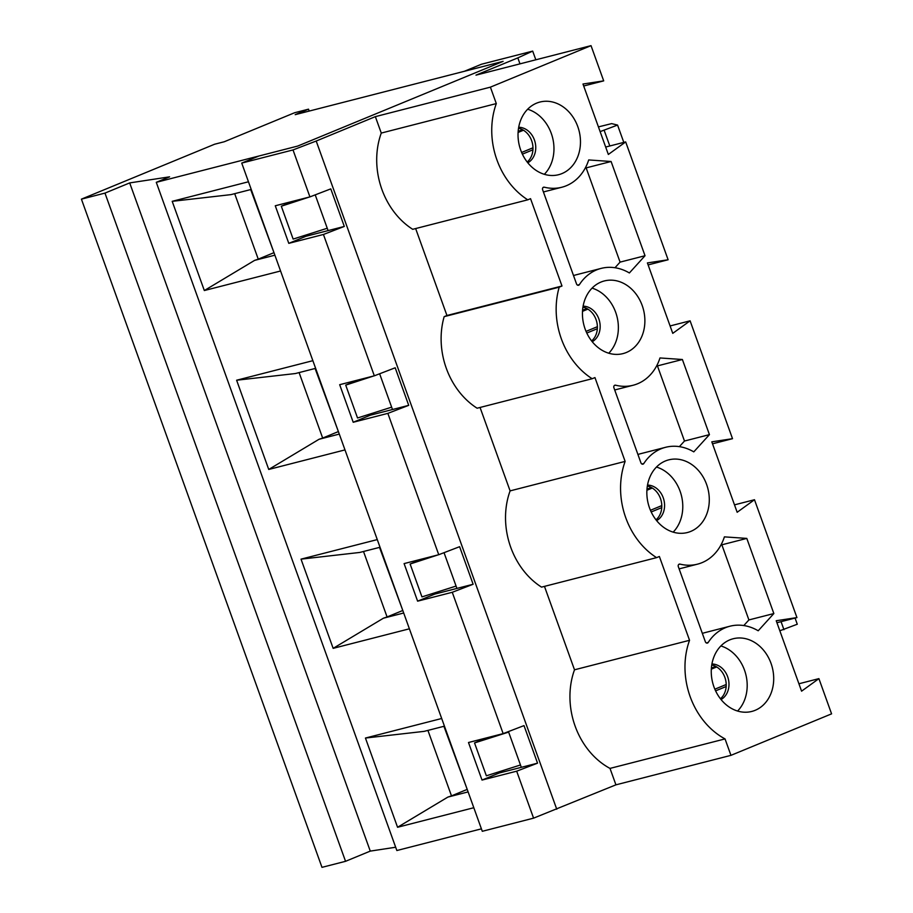<?xml version="1.0" encoding="UTF-8"?>
<svg xmlns="http://www.w3.org/2000/svg" width="913" height="913" viewBox="0 0 913 913"><rect width="100%" height="100%" fill="white"/><g stroke="black" fill="none" stroke-linecap="round" stroke-linejoin="round"><path stroke-width="1.37" d="M535.828 59.802L532.69 51.105L481.413 64.252L464.295 71.317L503.097 61.365L297.661 146.08L503.097 61.365L295.196 114.661L308.514 109.172L294.659 112.721L224.267 141.755L214.566 144.243L81.417 199.148L104.972 193.1L129.703 182.908L169.601 176.837L156.283 182.326L297.661 146.08L258.847 156.032L241.728 163.085L482.292 831.298L533.58 818.151L516.678 771.188L537.54 763.165L524.016 725.607L503.154 733.618L452.266 592.286L473.128 584.263L459.604 546.693L438.742 554.716L387.854 413.372L408.716 405.349L395.192 367.791L374.33 375.814L323.442 234.47L344.304 226.447L330.78 188.877L309.918 196.9L293.016 149.937L241.728 163.085M315.225 194.857L328.087 230.601L315.225 194.857M369.913 414.057L370.324 415.198L392.499 409.515L379.625 373.771L392.499 409.515L408.716 405.349M444.038 552.673L456.911 588.417L444.038 552.673M487.177 737.715L474.532 742.931L486.367 775.799L520.478 764.98L521.323 767.331L508.45 731.587L503.976 733.31M520.478 764.98L508.644 732.112L474.532 742.931M344.988 449.904L268.742 469.453L236.615 380.23L312.862 360.681M473.813 807.72L397.566 827.269L365.44 738.046L441.687 718.497M280.576 270.99L204.329 290.539L172.203 201.328L248.462 181.778M409.401 628.806L333.154 648.356L301.028 559.144L377.274 539.594M439.564 554.396L410.12 564.017L421.954 596.897L456.066 586.078M375.152 375.494L345.719 385.115L357.542 417.983L391.654 407.164M310.751 196.58L281.307 206.212L293.141 239.08L327.242 228.261M481.413 828.844L396.858 850.528L156.283 182.326M309.199 111.078L308.514 109.172M81.417 199.148L321.981 867.35L345.548 861.313L370.267 851.11L129.703 182.908M370.267 851.11L395.671 847.241M345.548 861.313L104.972 193.1M251.212 189.436L230.955 194.629L172.203 201.328M204.329 290.539L254.624 260.376L274.881 255.184M234.687 193.682L258.253 259.144L254.624 260.376M444.448 726.166L424.191 731.359L365.44 738.046M397.566 827.269L447.861 797.095L468.118 791.902M427.923 730.4L451.49 795.874L447.861 797.095M315.624 368.35L295.367 373.543L236.615 380.23M268.742 469.453L319.036 439.279L339.294 434.086M299.099 372.584L322.666 438.057L319.036 439.279M380.036 547.252L359.779 552.445L301.028 559.144M333.154 648.356L383.449 618.192L403.706 613M363.511 551.498L387.078 616.96L383.449 618.192M379.511 547.389L402.827 610.546M402.302 610.683L387.078 616.96M315.099 368.487L338.415 431.644M443.923 726.303L467.239 789.46M466.714 789.597L451.49 795.874M250.687 189.573L274.003 252.741M281.307 206.212L293.94 200.997M273.478 252.867L258.253 259.144M345.719 385.115L358.353 379.899M337.89 431.781L322.666 438.057M410.12 564.017L422.765 558.813M519.976 63.864L517.831 57.884L475.981 75.14L591.019 45.65L490.395 87.146L496.307 103.58A72.526 59.482 75.6 0 0 527.76 199.821L530.544 198.669L561.986 286.009L559.201 287.161A72.526 59.482 75.6 0 0 592.16 378.724L594.956 377.583L625.131 461.396A72.526 59.482 75.6 0 0 656.573 557.638L659.369 556.485L689.543 640.298A72.526 59.482 75.6 0 0 725.036 738.914L730.959 755.348L615.921 784.838L533.58 818.151M532.69 51.105L517.831 57.884M608.754 353.228A37.513 30.768 75.6 0 0 615.682 312.314A37.513 30.768 75.6 0 0 592.058 288.131M583.11 306.175A18.751 15.384 -104.4 0 1 598.825 318.865A18.751 15.384 -104.4 0 1 592.217 341.713M600.126 131.62L617.565 125.07L611.642 123.62L598.426 126.896M370.324 415.198L353.205 422.263L387.854 413.372M490.395 87.146L375.357 116.636L316.195 141.036L556.759 809.238M316.195 141.036L293.016 149.937M374.33 375.814L339.682 384.693L353.205 422.263M434.326 592.971L434.736 594.101L473.128 584.263M498.738 771.873L499.149 773.014L537.54 763.165M305.501 235.155L305.912 236.284L344.304 226.447M438.742 554.716L404.094 563.595L417.618 601.165L452.266 592.286M309.918 196.9L275.269 205.779L288.793 243.349L323.442 234.47M503.154 733.618L468.495 742.509L482.018 780.067L516.678 771.188M434.736 594.101L417.618 601.165M499.149 773.014L482.018 780.067M795.052 618.067L797.277 624.23L779.828 630.78M480.055 407.472L510.093 490.886A72.526 59.482 75.6 0 0 541.535 587.127L656.573 557.638M711.763 664.972A18.751 15.384 -104.4 0 1 725.504 679.455A18.751 15.384 -104.4 0 1 720.425 698.753M737.567 711.044A37.513 30.768 75.6 0 0 744.506 670.131A37.513 30.768 75.6 0 0 720.882 645.948M711.935 663.991A18.751 15.384 -104.4 0 1 727.638 676.681A18.751 15.384 -104.4 0 1 721.042 699.529M743.798 625.553L748.9 619.938L721.852 544.81L721.076 544.753M702.348 633.405A50.466 41.382 -104.4 0 1 705.007 632.618L729.955 626.215A50.466 41.382 -104.4 0 1 758.201 630.78L773.847 613.547L746.8 538.408L724.397 536.867A50.466 41.382 -104.4 0 1 697.475 564.166A50.466 41.382 -104.4 0 1 680.014 564.108A1.986 1.632 75.6 0 0 678.313 566.653L705.361 641.782A1.986 1.632 75.6 0 0 708.226 642.444A50.466 41.382 -104.4 0 1 729.955 626.215M721.852 544.81L746.8 538.408M748.9 619.938L773.847 613.547M771.017 663.329A37.513 30.768 -104.4 0 1 751.798 711.432A37.513 30.768 -104.4 0 1 712.676 682.741A37.513 30.768 -104.4 0 1 733.162 638.758A37.513 30.768 -104.4 0 1 771.017 663.329M798.909 683.769L818.904 678.633L801.58 691.175L776.221 620.737L796.935 617.587L776.929 622.723M818.904 678.633L831.583 713.852L730.959 755.348M544.468 586.374L574.505 669.8A72.526 59.482 75.6 0 0 609.998 768.404L725.036 738.914M609.998 768.404L615.921 784.838M574.505 669.8L689.543 640.298M375.357 116.636L381.269 133.07A72.526 59.482 75.6 0 0 412.71 229.311L527.76 199.821M415.643 228.558L446.948 315.499L444.163 316.651A72.526 59.482 75.6 0 0 477.122 408.214L592.16 378.724M734.497 504.855L754.492 499.731L796.935 617.587M591.019 45.65L603.698 80.869L583.692 85.993M645.023 255.731L611.094 161.498L588.691 159.946A50.466 41.382 -104.4 0 1 561.78 187.256A50.466 41.382 -104.4 0 1 544.319 187.188A1.986 1.632 75.6 0 0 542.619 189.733L576.537 283.966A1.986 1.632 75.6 0 0 579.401 284.628A50.466 41.382 -104.4 0 1 601.131 268.399A50.466 41.382 -104.4 0 1 629.377 272.964L645.023 255.731L620.075 262.122L586.146 167.889L585.381 167.832M642.193 305.513A37.513 30.768 -104.4 0 1 622.974 353.616A37.513 30.768 -104.4 0 1 583.864 324.925A37.513 30.768 -104.4 0 1 604.349 280.942A37.513 30.768 -104.4 0 1 642.193 305.513M577.781 126.61A37.513 30.768 -104.4 0 1 558.562 174.714A37.513 30.768 -104.4 0 1 519.451 146.012A37.513 30.768 -104.4 0 1 539.937 102.039A37.513 30.768 -104.4 0 1 577.781 126.61M706.605 484.426A37.513 30.768 -104.4 0 1 687.386 532.53A37.513 30.768 -104.4 0 1 648.264 503.828A37.513 30.768 -104.4 0 1 668.761 459.855A37.513 30.768 -104.4 0 1 706.605 484.426M693.789 451.867L709.435 434.634L682.388 359.505L659.985 357.953A50.466 41.382 -104.4 0 1 633.074 385.263A50.466 41.382 -104.4 0 1 615.602 385.195A1.986 1.632 75.6 0 0 613.901 387.74L640.949 462.868A1.986 1.632 75.6 0 0 643.813 463.53A50.466 41.382 -104.4 0 1 665.543 447.313A50.466 41.382 -104.4 0 1 693.789 451.867M670.085 325.952L690.091 320.817L672.755 333.359L647.397 262.921L668.111 259.771L625.679 141.914L608.343 154.457L582.985 84.019L603.698 80.869M754.492 499.731L737.168 512.273L711.809 441.835L732.523 438.685L690.091 320.817M648.104 264.907L668.111 259.771M605.673 147.039L625.679 141.914M582.939 307.156A18.751 15.384 -104.4 0 1 596.68 321.638A18.751 15.384 -104.4 0 1 591.601 340.937M712.517 443.809L732.523 438.685M781.06 621.662L783.959 629.719M446.948 315.499L561.986 286.009M544.342 174.315A37.513 30.768 75.6 0 0 551.281 133.401A37.513 30.768 75.6 0 0 527.657 109.229M518.698 127.272A18.751 15.384 -104.4 0 1 534.413 139.951A18.751 15.384 -104.4 0 1 527.805 162.811M518.538 128.254A18.751 15.384 -104.4 0 1 532.268 142.725A18.751 15.384 -104.4 0 1 527.189 162.023M573.524 275.589A50.466 41.382 -104.4 0 1 576.183 274.802L601.131 268.399M614.985 267.737L620.075 262.122M673.166 532.131A37.513 30.768 75.6 0 0 680.094 491.217A37.513 30.768 75.6 0 0 656.47 467.045M647.522 485.088A18.751 15.384 -104.4 0 1 663.237 497.768A18.751 15.384 -104.4 0 1 656.63 520.627M647.351 486.07A18.751 15.384 -104.4 0 1 661.092 500.541A18.751 15.384 -104.4 0 1 656.013 519.839M679.386 446.64L684.488 441.025L657.44 365.896L656.664 365.851M637.936 454.503A50.466 41.382 -104.4 0 1 640.595 453.704L665.543 447.313M510.093 490.886L625.131 461.396M381.269 133.07L496.307 103.58M305.912 236.284L288.793 243.349M586.146 167.889L611.094 161.498M444.163 316.651L559.201 287.161M657.44 365.896L682.388 359.505M684.488 441.025L709.435 434.634M609.804 145.977L604.246 130.559M623.796 142.394L617.565 125.07M706.308 642.935L708.226 642.444M678.736 564.439L680.014 564.108M641.896 464.021L643.813 463.53M543.03 187.519L544.319 187.188M577.484 285.118L579.401 284.628M614.323 385.526L615.602 385.195M518.162 131.404L522.43 129.635M522.384 154.149L532.93 149.8M711.398 668.122L715.666 666.364M715.609 690.867L726.166 686.519M582.574 310.306L586.842 308.548M586.797 333.051L597.342 328.703M646.986 489.22L651.254 487.451M651.197 511.965L661.754 507.617M697.475 564.166L679.112 568.879M561.78 187.256L543.418 191.958M633.074 385.263L614.711 389.965M523.469 130.228L518.093 132.442M532.975 147.792L521.631 152.471M716.694 666.947L711.318 669.161M726.212 684.51L714.856 689.189M587.881 309.13L582.505 311.344M597.387 326.694L586.043 331.373M652.293 488.044L646.918 490.258M661.799 505.608L650.444 510.287"/></g></svg>
